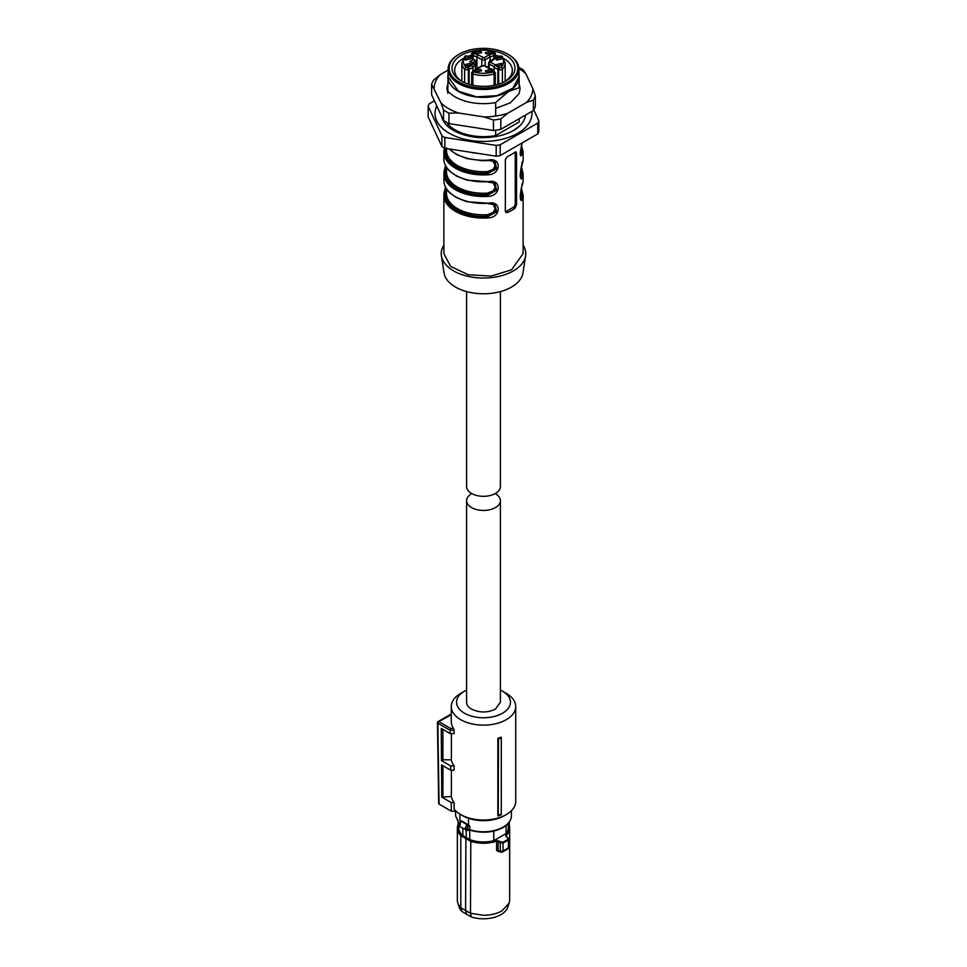 <?xml version="1.0" encoding="UTF-8"?>
<svg xmlns="http://www.w3.org/2000/svg" width="967" height="967" viewBox="0 0 967 967"><rect width="100%" height="100%" fill="white"/><g stroke="black" fill="none" stroke-linecap="round" stroke-linejoin="round"><path stroke-width="1.45" d="M501.293 737.132L501.293 737.966A33.434 19.304 180 0 1 498.476 738.885L497.86 738.28A32.225 18.603 180 0 0 501.293 737.132M501.293 814.202L501.293 814.77A32.225 18.603 0 0 1 497.86 815.906L498.271 815.193A33.023 19.062 -0 0 0 501.293 814.202L501.293 737.966M451.384 770.228L451.384 796.47A32.225 18.603 0 0 0 454.103 802.574L454.103 809.041A32.225 18.603 0 0 0 460.715 814.577A32.225 18.603 0 0 0 506.285 814.577A32.225 18.603 0 0 0 515.725 801.413L515.725 706.526A32.225 18.603 0 0 0 506.285 693.375L502.55 691.212A26.943 15.557 180 0 1 502.55 713.211A26.943 15.557 180 0 1 464.45 713.211A26.943 15.557 180 0 1 464.45 691.212A26.943 15.557 180 0 1 466.602 690.1M464.45 691.212L460.715 693.375A32.225 18.603 0 0 0 451.275 706.526A32.225 18.603 0 0 0 460.715 719.678A32.225 18.603 0 0 0 495.829 723.715A32.225 18.603 0 0 0 515.725 706.526M497.86 815.906L497.86 738.28M498.271 815.193L498.476 738.885M451.275 706.526L451.275 721.624A32.225 18.603 0 0 0 453.547 728.489L454.103 730.327L450.114 730.327L450.67 728.489L453.547 728.489M451.275 714.758L438.776 721.624A1.318 0.762 120 0 0 437.846 723.256L450.114 730.339L450.163 733.566L454.103 733.566L454.103 730.327M451.384 796.47L441.774 797.122L441.532 764.909L450.719 770.228L454.103 770.228L454.103 765.912A32.225 18.603 0 0 1 451.384 759.808L451.384 733.566M462.577 815.652L462.577 815.652A29.578 17.08 0 0 0 462.577 815.652L460.715 814.577L462.577 815.652A29.578 17.08 0 0 0 504.423 815.652L506.285 814.577M450.163 733.566L441.254 728.417L441.496 760.618L450.658 765.912L454.103 765.912M451.384 759.808L442.898 759.808L441.496 760.618M442.898 729.36L442.898 759.808M450.719 770.228L450.658 765.912M442.898 796.47L442.898 765.707M454.103 802.574L451.214 802.574L441.774 797.122M437.846 723.256L439.066 804.109L451.347 811.192L451.214 802.574M451.347 811.192L456.086 811.192M500.398 690.1A26.943 15.557 180 0 1 502.55 691.212L506.285 693.375M439.066 804.109L439.066 803.033M518.88 68.56A49.377 28.502 180 0 1 525.975 73.915L532.865 88.771A49.377 28.502 180 0 1 526.532 102.417L507.699 113.296A49.377 28.502 180 0 1 484.056 116.947L458.334 112.97A49.377 28.502 180 0 1 441.025 102.973L431.62 84.334A52.822 30.497 180 0 1 433.603 80.068L440.468 74.471L448.108 70.059M431.62 84.334L431.62 94.79L443.539 120.464A52.822 30.497 180 0 0 448.954 123.595L493.436 130.472A52.822 30.497 180 0 0 500.833 129.336L533.397 110.528A52.822 30.497 180 0 0 535.38 106.261L535.38 95.806A52.822 30.497 180 0 1 533.397 100.084L533.397 110.528M434.135 88.118A49.377 28.502 180 0 1 440.468 74.471M519.158 93.231L520.113 88.444L519.158 83.658M495.672 108.377L510.358 102.804L518.856 93.92M447.842 83.658L446.887 88.444L447.842 93.231M458.334 112.97L448.954 113.151A52.822 30.497 180 0 1 443.539 110.02L443.539 120.464M443.539 110.02L441.025 102.973M507.699 113.296L500.833 118.881A52.822 30.497 180 0 1 493.436 120.029L493.436 130.472M493.436 120.029L484.056 116.947M448.954 113.151L448.954 123.595M533.397 100.084L526.532 102.417M500.833 118.881L500.833 129.336M532.865 88.771L535.38 95.806M518.771 67.376A52.822 30.497 180 0 1 523.461 70.132L525.975 73.915M466.602 291.587L466.602 486.558A16.898 9.755 0 0 0 477.033 495.575A16.898 9.755 0 0 0 495.455 493.46A16.898 9.755 0 0 0 500.398 486.558L500.398 291.587M468.536 818.312L468.536 825.044L461.561 820.923L459.917 820.838L459.917 814.093M468.536 825.044L469.781 826.241A1.583 0.919 0 0 0 468.113 826.289L467.883 826.447C466.396 828.417 466.396 829.541 467.883 829.795L467.69 830.206M466.952 830.302L467.883 829.795L466.952 830.302A3.167 1.825 -60 0 1 465.901 830.23A3.167 1.825 -60 0 1 465.248 828.779A3.167 1.825 -60 0 1 466.952 825.274L467.52 824.911L468.113 826.289M460.389 821.998A1.052 0.798 35.8 0 1 461.368 821.37L460.437 822.373A3.167 1.825 -60 0 0 459.265 825.322A3.167 1.825 -60 0 0 459.929 826.773L467.424 830.375L469.974 830.169L469.781 826.241M466.227 830.375L466.227 837.579L462.842 835.585L462.842 828.465M493.762 831.076L493.762 840.686A24.828 14.336 0 0 1 483.5 841.967A24.828 14.336 180 0 1 469.72 839.561L466.227 837.579M469.72 839.561L469.72 830.097M466.952 825.274L467.883 826.447L467.883 829.795M507.977 837.918L505.971 836.467L507.977 837.918L508.062 839.211A31.21 18.022 180 0 1 505.572 840.831A31.21 18.022 180 0 1 502.755 842.269L496.349 840.516A25.662 14.819 180 0 1 483.5 842.511A25.662 14.819 180 0 1 470.796 840.565L461.199 835.029L460.812 835.633A26.145 15.097 180 0 1 457.355 828.127L458.672 823.292L458.672 827.631A24.828 14.336 0 0 0 462.842 835.585M493.762 840.686L506.104 833.554A24.828 14.336 0 0 0 508.328 827.631L508.328 823.292L509.645 828.127A26.145 15.097 180 0 1 506.14 835.681L505.971 836.467M506.104 825.431L506.104 833.554M465.913 837.797L465.574 910.539L470.494 913.283L470.796 840.565M496.349 840.516L498.15 841.399L498.537 840.758M500.688 842.136L500.302 842.765L498.15 841.399L498.15 850.513A1.318 0.762 0 0 0 496.591 850.416L498.767 851.734L499.504 851.262L498.15 850.513L499.504 851.262M502.755 842.269L503.045 842.922L500.302 842.765L500.302 851.589L503.045 851.008L508.449 847.902L508.328 846.959L507.542 848.615L508.449 847.902L508.449 839.803A31.693 18.3 180 0 1 505.91 841.459A31.693 18.3 180 0 1 503.045 842.922L503.045 851.008L501.341 852.193L498.15 850.513M508.328 838.135L508.449 839.803L508.328 838.135M506.321 836.673L506.14 835.681L506.321 836.673M458.672 823.388A26.145 15.097 180 0 0 457.355 828.127L457.355 900.192A26.145 15.097 0 0 0 457.826 903.045A26.145 15.097 0 0 0 460.812 907.699L460.812 835.633L470.494 841.217A26.145 15.097 180 0 0 483.5 843.224A26.145 15.097 180 0 0 496.591 841.193L496.591 850.416M460.812 907.699L465.574 910.539L466.577 914.274L461.96 911.518L460.812 907.699M466.577 914.274L471.352 916.946L470.494 913.283L483.5 915.29C490.68 915.229 496.845 913.755 501.994 910.866L509.174 903.045L509.645 900.192L509.645 828.127A26.145 15.097 180 0 0 508.328 823.388M457.826 903.045L459.216 907.203A24.731 14.275 0 0 0 461.96 911.518M471.352 916.946A24.731 14.275 0 0 0 500.991 914.601A24.731 14.275 0 0 0 507.784 907.203L509.174 903.045M501.341 852.193L498.585 851.202M466.602 500.676L466.602 702.211A16.898 9.755 180 0 0 471.545 709.113C479.511 712.897 487.489 712.897 495.455 709.113L500.398 702.211L500.398 500.676A16.898 9.755 180 0 1 495.455 507.578A16.898 9.755 180 0 1 477.033 509.694A16.898 9.755 180 0 1 466.602 500.676A16.898 9.755 180 0 1 471.545 493.774A16.898 9.755 180 0 1 471.823 493.617M495.177 493.617A16.898 9.755 180 0 1 500.398 500.676M525.54 115.073A42.125 24.32 180 0 1 519.219 126.363L513.55 130.46C505.137 135.199 494.886 137.568 482.787 137.592C473.407 137.906 456.907 134.631 447.781 126.363A42.125 24.32 180 0 1 441.701 116.524M531.838 111.435A48.471 27.983 180 0 1 517.768 133.253A48.471 27.983 180 0 1 459.071 137.628A48.471 27.983 180 0 1 436.806 105.959M519.219 126.363A42.125 24.32 180 0 1 513.828 130.34M448.108 74.302A35.658 20.585 180 0 0 447.842 76.804A35.658 20.585 180 0 0 458.285 91.357A35.658 20.585 180 0 0 508.715 91.357L519.158 87.731L519.158 76.804A35.658 20.585 180 0 1 508.715 91.357L495.672 102.55A40.143 23.184 180 0 1 455.106 96.857A40.143 23.184 180 0 1 447.842 91.116L448.108 70.41M519.158 118.76L519.158 121.987L495.672 135.549A40.143 23.184 180 0 1 455.106 129.856A40.143 23.184 180 0 1 447.842 124.114L447.842 123.027M518.892 69.527L519.158 76.804A35.658 20.585 180 0 0 518.892 74.302M495.672 102.55L495.672 116.076M495.672 130.207L495.672 135.549M533.784 109.863L538.849 120.79L538.849 131.572A56.787 32.781 180 0 1 537.773 133.881L537.773 123.099L500.193 144.796L500.193 155.578A56.787 32.781 180 0 1 496.18 156.207L496.18 145.425L444.844 137.483L444.844 148.265A56.787 32.781 180 0 1 443.345 147.431A56.787 32.781 180 0 1 441.907 146.561L441.907 135.779L428.151 106.14A56.787 32.781 180 0 1 429.227 103.82L434.425 100.822M428.151 106.14L428.151 116.922L441.907 146.561M444.844 137.483A56.787 32.781 180 0 1 443.345 136.649A56.787 32.781 180 0 1 441.907 135.779M496.18 156.207L444.844 148.265M500.193 144.796A56.787 32.781 180 0 1 496.18 145.425M537.773 133.881L500.193 155.578M538.849 120.79A56.787 32.781 180 0 1 537.773 123.099M448.108 69.032L448.108 76.804L458.479 91.249L476.598 96.845L497.05 95.685L512.933 88.154L518.892 76.804L518.892 69.032A35.392 20.44 180 0 1 497.05 87.912A35.392 20.44 180 0 1 458.479 83.488A35.392 20.44 180 0 1 448.108 69.032A35.392 20.44 180 0 1 458.479 54.587L459.216 54.152A34.341 19.823 180 0 1 507.784 54.152L508.521 54.587A35.392 20.44 180 0 1 518.892 69.032M508.521 54.587L507.784 54.152A34.341 19.823 180 0 1 507.784 82.195A34.341 19.823 180 0 1 459.216 82.195A34.341 19.823 180 0 1 459.216 54.152M489.507 50.332A31.488 18.18 180 0 1 505.765 55.324A31.488 18.18 180 0 1 505.765 81.023A31.488 18.18 180 0 1 461.235 81.023L461.235 81.023A31.488 18.18 180 0 1 453.39 62.855A31.488 18.18 180 0 1 477.493 50.332M498.513 56.11A28.841 16.657 0 0 0 495.309 55.143M471.691 55.143A28.841 16.657 0 0 0 468.487 56.11M463.06 58.576A28.841 16.657 0 0 0 454.659 70.325A28.841 16.657 0 0 0 462.214 81.566M504.786 81.566A28.841 16.657 0 0 0 512.341 70.325A28.841 16.657 0 0 0 503.94 58.576M443.877 245.147A42.258 24.405 0 0 0 441.399 255.796A42.258 24.405 0 0 0 469.068 276.574A42.258 24.405 0 0 0 513.38 270.893A42.258 24.405 0 0 0 525.601 255.796A42.258 24.405 0 0 0 523.123 245.147M441.399 255.796L444.034 272.912A39.623 22.87 0 0 0 469.974 292.397A39.623 22.87 0 0 0 511.519 287.066A39.623 22.87 0 0 0 522.966 272.912L525.601 255.796M494.439 204.472L495.442 211.483L487.682 216.161C464.438 218.119 442.306 205.342 445.702 191.913L444.167 192.433A39.623 22.87 0 0 0 443.877 195.201L443.877 253.644L450.562 266.348L468.342 274.773L491.224 276.079L511.519 269.817L523.123 253.644L523.123 195.201L521.491 188.553M505.427 211.797A2.647 1.523 120 0 0 505.91 211.592L507.53 212.522A39.623 22.87 0 0 0 511.519 210.504A39.623 22.87 0 0 0 515 208.207L516.547 204.786L516.547 153.028L515 152.133L516.112 151.879M507.53 212.522L505.995 212.535L505.342 211.265L505.342 159.507L507.53 156.449A39.623 22.87 0 0 0 511.519 154.442A39.623 22.87 0 0 0 515 152.133M444.24 192.143L445.521 187.211M488.287 203.239L466.856 201.716L456.557 197.667L449.969 193.001C445.956 189.218 443.938 185.06 443.877 180.527A39.623 22.87 0 0 0 488.287 203.239C501.486 200.06 501.426 217.454 488.287 217.901L487.573 214.686L493.17 212.438L495.261 208.703L493.182 204.508L491.043 203.686M444.24 170.579L445.521 165.647M488.287 181.675L466.856 180.14L456.557 176.103L449.969 171.437C445.956 167.654 443.938 163.496 443.877 158.963A39.623 22.87 0 0 0 488.287 181.675C501.486 178.496 501.426 195.89 488.287 196.337L487.573 193.122L493.17 190.874L495.261 187.139L493.182 182.932L491.043 182.122M444.24 149.015L443.877 152.061A39.623 22.87 0 0 0 488.287 174.773C501.426 174.326 501.486 156.932 488.287 160.111L488.166 160.365M521.213 146.561A38.559 22.265 180 0 1 521.781 153.898L522.833 154.829L520.21 154.974L522.144 142.911M521.213 168.125A38.559 22.265 180 0 1 521.781 175.462L522.833 176.393C519.678 185.374 519.702 167.956 522.833 161.731A39.623 22.87 0 0 0 523.123 158.963L523.123 152.061A39.623 22.87 0 0 1 522.833 154.829M520.198 196.096L520.258 195.817A1.052 0.858 -169.1 0 0 521.298 196.748L521.781 197.026A1.052 0.858 -168.1 0 1 522.833 197.957C519.678 206.938 519.702 189.52 522.833 183.295A39.623 22.87 0 0 0 523.123 180.527L523.123 173.637A39.623 22.87 0 0 1 522.833 176.393M505.91 211.592L513.38 207.276A2.647 1.523 120 0 0 515.254 204.037L515.254 152.278A2.647 1.523 120 0 0 515.23 151.988M494.947 204.738C494.21 204.001 491.973 203.65 488.238 203.686L494.983 204.75L496.627 211.846L488.166 216.439A38.559 22.265 0 0 1 445.219 191.647L445.896 187.9M494.439 182.908L495.442 189.919L487.682 194.597C464.438 196.555 442.306 183.766 445.702 170.349L444.167 170.869A39.623 22.87 0 0 0 443.877 173.637A39.623 22.87 0 0 0 488.287 196.337M494.947 183.162C494.21 182.437 491.973 182.086 488.238 182.122L494.983 183.186L496.627 190.281L488.166 194.875A38.559 22.265 0 0 1 445.219 170.083L445.896 166.336M494.439 161.332L495.442 168.355L487.682 173.033C464.438 174.979 442.306 162.202 445.702 148.785L444.167 149.305A39.623 22.87 0 0 0 443.877 152.061L443.877 158.963M488.287 160.365L494.983 161.622L496.627 168.717L488.166 173.298A38.559 22.265 0 0 1 445.219 148.507L445.243 148.326M446.524 148.519L446.524 150.344A36.976 21.347 0 0 0 487.573 171.558L488.287 174.773M520.995 147.516A38.039 21.963 180 0 1 521.298 153.62L520.73 155.965L520.198 153.197L522.168 142.898M520.995 169.08A38.039 21.963 180 0 1 521.298 175.184L520.73 177.529M521.781 162.516L522.821 161.864L520.742 170.265C520.053 175.16 520.053 177.59 520.742 177.553L520.693 177.517M521.781 184.093L522.821 183.428C520.439 189.447 519.811 200.532 520.742 199.117L520.693 199.081M521.213 189.689A38.559 22.265 0 0 1 521.781 197.026L520.73 199.093M446.742 191.128L445.702 191.913L446.524 189.266M446.742 169.551L445.702 170.349L446.524 167.69M446.742 147.987L445.811 148.41M520.198 152.967L521.298 153.62L520.427 155.24M520.198 174.531L521.298 175.184L520.427 176.804M520.995 190.644L521.298 196.748L520.427 198.38M487.573 171.558L493.17 169.31L495.261 165.575L493.182 161.368L491.043 160.558M461.839 81.325L461.839 63L464.861 56.219A1.583 1.124 44.2 0 1 465.997 56.038A20.077 11.592 0 0 0 465.997 67.376L468.354 66.832L469.14 68.971L469.14 84.347M495.309 57.404L495.309 53.294L493.811 51.384A1.583 0.629 108 0 0 493.327 51.602A20.077 11.592 0 0 0 473.673 51.602L474.616 52.955L473.153 54.708L473.153 58.806M468.366 84.117L468.366 69.419L469.14 68.971A5.282 3.046 0 0 0 472.923 66.783L471.473 65.043L473.467 63.882L475.329 65.393L472.923 66.783L472.923 70.881M472.899 85.289L472.899 73.903A1.583 0.629 -72 0 1 473.673 71.812A20.077 11.592 0 0 0 493.327 71.812L492.384 70.446A3.699 2.139 0 0 0 491.345 69.249A3.699 2.139 0 0 0 489.278 68.645L484.056 65.635L481.82 66.288L481.82 59.712L476.936 56.896L476.936 68.452M492.384 70.446L493.847 71.292M491.151 69.358L492.167 70.76L486.304 72.162L485.301 70.76L491.151 69.358M480.696 69.358L481.699 70.76L475.849 72.162L474.833 70.76L480.696 69.358M498.634 84.117L498.634 69.419L497.86 68.971L497.86 84.347M494.077 70.881L494.077 66.783L495.527 65.043A3.699 2.139 0 0 0 496.579 66.227A3.699 2.139 0 0 0 498.646 66.832L499.758 67.472L498.634 69.419A2.381 1.378 0 0 0 502.393 69.116A21.661 12.498 0 0 0 505.161 63L502.139 56.219L498.138 56.328M472.38 58.068L472.38 54.261L473.153 54.708A5.282 3.046 0 0 0 474.531 56.098A5.282 3.046 0 0 0 476.936 56.896L477.722 54.756L484.056 57.766L489.278 54.756A3.699 2.139 0 0 0 492.384 52.955L493.847 54.708L493.847 58.806M490.064 60.994L490.064 56.896A5.282 3.046 0 0 0 493.847 54.708L494.62 52.315M470.24 63.326L471.243 64.729L465.381 66.131L464.378 64.729L470.24 63.326M470.24 57.283L471.243 58.685L465.381 60.087L464.378 58.685L470.24 57.283M491.151 51.239L492.167 52.641L486.304 54.043L485.301 52.641L491.151 51.239M480.696 51.239L481.699 52.641L475.849 54.043L474.833 52.641L480.696 51.239M502.393 82.715L502.393 69.116A1.583 1.124 -135.8 0 0 501.003 67.376A20.077 11.592 0 0 0 501.003 56.038L498.646 56.569A3.699 2.139 0 0 0 495.527 58.371L494.077 59.205M501.619 57.283L502.622 58.685L496.76 60.087L495.757 58.685L501.619 57.283M501.619 63.326L502.622 64.729L496.76 66.131L495.757 64.729L501.619 63.326M471.267 62.081L474.87 64.173L471.92 63M472.5 58.431L475.329 61.03L472.38 62.734M489.278 68.645L490.064 69.104L489.278 68.645M482.944 65.635L477.722 68.645A3.699 2.139 0 0 0 474.616 70.446L472.38 71.739L472.38 73.673A2.381 1.378 0 0 0 472.899 73.903A21.661 12.498 0 0 0 494.101 73.903A2.381 1.378 0 0 0 495.309 72.706L493.424 70.506M473.153 71.292L474.616 70.446L473.153 71.292M469.684 61.707L473.467 59.519L471.473 58.371A3.699 2.139 0 0 0 470.421 57.174A3.699 2.139 0 0 0 468.354 56.569L468.366 56.582M471.473 58.371L472.923 59.205M495.527 58.371L490.317 62.033A1.583 0.919 120 0 0 489.193 63.967L494.077 66.783A5.282 3.046 0 0 0 495.455 68.174A5.282 3.046 0 0 0 497.86 68.971L498.646 66.832M489.278 54.756L490.064 56.896L485.18 59.712L485.18 66.288M450.284 714.54L438.124 721.563A1.318 0.762 -120 0 1 438.776 721.624L450.67 728.489M468.113 829.734A1.583 0.919 0 0 1 469.781 829.698A27.934 16.125 0 0 0 503.251 827.051A27.934 16.125 0 0 0 511.434 815.652L511.434 810.697M459.132 823.799L455.566 815.652L459.204 823.606M460.244 821.938L460.244 821.14A27.934 16.125 0 0 1 459.917 820.838M459.929 826.773L460.51 821.636A1.583 0.919 0 0 0 460.244 821.14A1.052 0.713 130.9 0 1 460.352 820.681M468.161 824.73A2.647 1.523 0 0 0 467.52 824.911L461.368 821.37A2.647 1.523 180 0 0 461.561 820.923M470.3 830.024L469.974 830.169C481.977 833.566 493.001 832.684 503.033 827.534C508.509 824.283 511.301 820.33 511.434 815.652M461.199 835.029A25.662 14.819 180 0 1 458.672 823.932M508.328 823.932A25.662 14.819 180 0 1 505.717 835.113M506.14 836.37L506.14 835.681M509.138 825.081L509.138 822.276M468.947 151.988A39.623 22.87 0 0 0 477.686 153.342M445.509 187.175L443.877 195.201A39.623 22.87 0 0 0 488.287 217.901M449.304 148.954A39.623 22.87 0 0 0 488.287 160.111M522.833 197.957A39.623 22.87 0 0 0 523.123 195.201M513.38 207.276L515 208.207M515.254 152.278L516.547 153.028M515.254 204.037L516.547 204.786M446.524 188.952L446.524 193.473A36.976 21.347 0 0 0 487.573 214.686M446.524 167.388L446.524 171.908A36.976 21.347 0 0 0 487.573 193.122M520.476 150.187L520.476 150.344A36.976 21.347 180 0 1 520.258 152.689M520.476 171.751L520.476 171.908A36.976 21.347 180 0 1 520.258 174.253M520.258 195.817A36.976 21.347 0 0 0 520.476 193.473L520.476 193.315M494.101 85.289L494.101 73.903L493.327 71.812M464.607 82.715L464.607 69.116A2.381 1.378 0 0 0 465.006 69.419A2.381 1.378 0 0 0 468.366 69.419L467.242 67.472M461.839 63A21.661 12.498 0 0 0 464.607 69.116L465.997 67.376M471.691 57.404L471.691 53.294A2.381 1.378 0 0 0 472.38 54.261L473.504 52.315M502.393 57.778L501.003 56.038M493.496 71.087L494.62 71.739M473.673 51.602L472.899 52.097M499.758 55.929L498.634 56.582M474.87 64.173L475.486 65.188L475.486 60.812L475.329 64.97M475.329 65.393L475.329 68.935M473.673 71.812L473.504 71.087M475.329 60.595L474.87 59.809M490.317 61.38L489.193 62.033L489.193 68.065M494.62 58.068L494.62 54.261L493.496 52.315L492.384 52.955M484.056 57.766A1.583 0.919 60 0 1 485.18 59.712A2.381 1.378 180 0 1 481.82 59.712A1.583 0.919 120 0 1 482.944 57.766M468.354 66.832A3.699 2.139 0 0 0 471.473 65.043M465.997 56.038L467.242 55.929M474.616 52.955A3.699 2.139 0 0 0 475.655 54.152A3.699 2.139 0 0 0 477.722 54.756M493.327 51.602L493.496 52.315M501.003 67.376L499.758 67.472M490.317 62.033L495.527 65.043M484.056 65.635A1.583 0.919 -60 0 1 484.854 65.563L482.146 65.563L477.227 68.403M450.356 714.516L451.275 714.516M438.124 721.563A1.318 1.318 0 0 0 437.459 722.724L438.68 803.589M455.566 815.652L455.566 811.192M508.896 839.03L505.959 836.068M458.104 822.591L458.104 824.464M508.896 839.005L508.364 848.603M508.376 848.591L502.127 852.193M509.295 825.576L509.295 822.059M443.877 180.527L444.191 170.724L445.509 165.611M494.947 161.598C494.21 160.873 491.973 160.522 488.238 160.558L482.303 160.715L466.856 158.576L456.557 154.539L448.99 148.906M521.491 145.425L523.123 152.061M522.809 161.876L523.123 158.963M521.491 166.989L523.123 173.637M523.123 180.527L522.809 183.44M495.309 85.023L495.309 72.706M505.161 81.325L505.161 63M493.811 51.384C486.933 49.305 480.067 49.305 473.189 51.384L471.691 53.294M473.576 70.506L471.691 72.706L471.691 85.023M494.5 58.431L489.52 61.308L488.504 63L488.504 67.666M464.861 56.219L468.862 56.328M498.186 56.328L494.161 58.806M489.773 68.403L484.854 65.563M493.762 70.881L492.143 69.177L489.725 68.403M473.238 70.881L477.275 68.403M472.839 58.806L468.814 56.328"/></g></svg>
